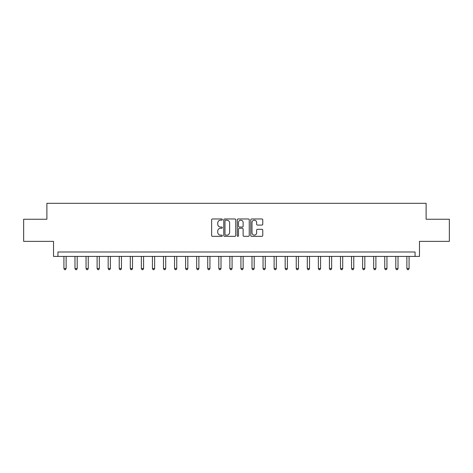<?xml version="1.0" encoding="UTF-8"?>
<svg xmlns="http://www.w3.org/2000/svg" width="473" height="473" viewBox="0 0 473 473"><rect width="100%" height="100%" fill="white"/><g stroke="black" fill="none" stroke-linecap="round" stroke-linejoin="round"><path stroke-width="0.71" d="M222.34 219.573A0.609 0.609 0 0 0 221.731 218.964L212.501 218.964A0.869 0.869 0 0 0 211.632 219.833L211.632 235.465A0.869 0.869 0 0 0 212.501 236.334L221.731 236.334A0.609 0.609 0 0 0 222.34 235.731A0.609 0.609 0 0 0 221.731 235.122L220.536 235.122A2.779 2.779 0 0 1 217.757 232.344L217.757 231.037A2.779 2.779 0 0 1 220.536 228.258L221.731 228.258A0.609 0.609 0 0 0 222.34 227.649A0.609 0.609 0 0 0 221.731 227.04L220.536 227.04A2.779 2.779 0 0 1 217.757 224.261L217.757 222.96A2.779 2.779 0 0 1 220.536 220.181L221.731 220.181A0.609 0.609 0 0 0 222.34 219.573M261.888 225.089A0.869 0.869 0 0 0 262.757 224.22L262.757 219.833A0.869 0.869 0 0 0 261.888 218.964L251.636 218.964A0.869 0.869 0 0 0 250.767 219.833L250.767 235.465A0.869 0.869 0 0 0 251.636 236.334L261.888 236.334A0.869 0.869 0 0 0 262.757 235.465L262.757 230.168A0.869 0.869 0 0 0 261.888 229.299L257.501 229.299A0.869 0.869 0 0 0 256.632 230.168L256.632 232.799A2.324 2.324 0 0 1 254.308 235.122A2.324 2.324 0 0 1 251.985 232.799L251.985 222.505A2.324 2.324 0 0 1 254.308 220.181A2.324 2.324 0 0 1 256.632 222.505L256.632 224.22A0.869 0.869 0 0 0 257.501 225.089L261.888 225.089M415.058 256.413L419.48 256.413L419.48 241.366L449.35 241.366L449.35 219.241L426.12 219.241L426.12 203.313L46.88 203.313L46.88 219.241L23.65 219.241L23.65 241.366L53.52 241.366L53.52 256.413L415.058 256.413L415.058 251.991L57.943 251.991L57.943 256.413M235.737 219.833A0.869 0.869 0 0 0 234.874 218.964L224.622 218.964A0.869 0.869 0 0 0 223.753 219.833L223.753 235.465A0.869 0.869 0 0 0 224.622 236.334L234.874 236.334A0.869 0.869 0 0 0 235.737 235.465L235.737 219.833M238.126 218.964L248.378 218.964A0.869 0.869 0 0 1 249.247 219.833L249.247 235.465A0.869 0.869 0 0 1 248.378 236.334L243.991 236.334A0.869 0.869 0 0 1 243.122 235.465L243.122 229.127A0.869 0.869 0 0 0 242.253 228.258L239.344 228.258A0.869 0.869 0 0 0 238.475 229.127L238.475 235.731A0.609 0.609 0 0 1 237.866 236.334A0.609 0.609 0 0 1 237.263 235.731L237.263 219.833A0.869 0.869 0 0 1 238.126 218.964M225.574 220.181A0.609 0.609 0 0 0 224.971 220.785L224.971 234.513A0.609 0.609 0 0 0 225.574 235.122L226.833 235.122A2.779 2.779 0 0 0 229.618 232.344L229.618 222.96A2.779 2.779 0 0 0 226.833 220.181L225.574 220.181M243.122 222.547A2.324 2.324 0 0 0 240.798 220.223A2.324 2.324 0 0 0 238.475 222.547L238.475 226.171A0.869 0.869 0 0 0 239.344 227.04L242.253 227.04A0.869 0.869 0 0 0 243.122 226.171L243.122 222.547M63.92 256.413L63.92 268.54L66.131 268.54L66.131 256.413M66.131 268.54L65.469 269.687L64.582 269.687L63.92 268.54M74.982 256.413L74.982 268.54L77.194 268.54L77.194 256.413M77.194 268.54L76.531 269.687L75.645 269.687L74.982 268.54M86.045 256.413L86.045 268.54L88.256 268.54L88.256 256.413M88.256 268.54L87.594 269.687L86.707 269.687L86.045 268.54M97.107 256.413L97.107 268.54L99.318 268.54L99.318 256.413M99.318 268.54L98.656 269.687L97.769 269.687L97.107 268.54M108.169 256.413L108.169 268.54L110.38 268.54L110.38 256.413M110.38 268.54L109.718 269.687L108.831 269.687L108.169 268.54M119.231 256.413L119.231 268.54L121.449 268.54L121.449 256.413M121.449 268.54L120.781 269.687L119.9 269.687L119.231 268.54M130.294 256.413L130.294 268.54L132.511 268.54L132.511 256.413M132.511 268.54L131.843 269.687L130.962 269.687L130.294 268.54M141.362 256.413L141.362 268.54L143.573 268.54L143.573 256.413M143.573 268.54L142.905 269.687L142.024 269.687L141.362 268.54M152.424 256.413L152.424 268.54L154.636 268.54L154.636 256.413M154.636 268.54L153.973 269.687L153.086 269.687L152.424 268.54M163.487 256.413L163.487 268.54L165.698 268.54L165.698 256.413M165.698 268.54L165.036 269.687L164.149 269.687L163.487 268.54M174.549 256.413L174.549 268.54L176.76 268.54L176.76 256.413M176.76 268.54L176.098 269.687L175.211 269.687L174.549 268.54M185.611 256.413L185.611 268.54L187.822 268.54L187.822 256.413M187.822 268.54L187.16 269.687L186.273 269.687L185.611 268.54M196.673 256.413L196.673 268.54L198.885 268.54L198.885 256.413M198.885 268.54L198.222 269.687L197.336 269.687L196.673 268.54M207.736 256.413L207.736 268.54L209.947 268.54L209.947 256.413M209.947 268.54L209.285 269.687L208.398 269.687L207.736 268.54M218.798 256.413L218.798 268.54L221.009 268.54L221.009 256.413M221.009 268.54L220.347 269.687L219.466 269.687L218.798 268.54M229.86 256.413L229.86 268.54L232.077 268.54L232.077 256.413M232.077 268.54L231.409 269.687L230.528 269.687L229.86 268.54M240.923 256.413L240.923 268.54L243.14 268.54L243.14 256.413M243.14 268.54L242.472 269.687L241.591 269.687L240.923 268.54M251.991 256.413L251.991 268.54L254.202 268.54L254.202 256.413M254.202 268.54L253.534 269.687L252.653 269.687L251.991 268.54M263.053 256.413L263.053 268.54L265.264 268.54L265.264 256.413M265.264 268.54L264.602 269.687L263.715 269.687L263.053 268.54M274.115 256.413L274.115 268.54L276.327 268.54L276.327 256.413M276.327 268.54L275.664 269.687L274.778 269.687L274.115 268.54M285.178 256.413L285.178 268.54L287.389 268.54L287.389 256.413M287.389 268.54L286.727 269.687L285.84 269.687L285.178 268.54M296.24 256.413L296.24 268.54L298.451 268.54L298.451 256.413M298.451 268.54L297.789 269.687L296.902 269.687L296.24 268.54M307.302 256.413L307.302 268.54L309.513 268.54L309.513 256.413M309.513 268.54L308.851 269.687L307.964 269.687L307.302 268.54M318.364 256.413L318.364 268.54L320.576 268.54L320.576 256.413M320.576 268.54L319.914 269.687L319.027 269.687L318.364 268.54M329.427 256.413L329.427 268.54L331.638 268.54L331.638 256.413M331.638 268.54L330.976 269.687L330.095 269.687L329.427 268.54M340.489 256.413L340.489 268.54L342.706 268.54L342.706 256.413M342.706 268.54L342.038 269.687L341.157 269.687L340.489 268.54M351.551 256.413L351.551 268.54L353.769 268.54L353.769 256.413M353.769 268.54L353.1 269.687L352.219 269.687L351.551 268.54M362.62 256.413L362.62 268.54L364.831 268.54L364.831 256.413M364.831 268.54L364.169 269.687L363.282 269.687L362.62 268.54M373.682 256.413L373.682 268.54L375.893 268.54L375.893 256.413M375.893 268.54L375.231 269.687L374.344 269.687L373.682 268.54M384.744 256.413L384.744 268.54L386.955 268.54L386.955 256.413M386.955 268.54L386.293 269.687L385.406 269.687L384.744 268.54M395.806 256.413L395.806 268.54L398.018 268.54L398.018 256.413M398.018 268.54L397.355 269.687L396.469 269.687L395.806 268.54M406.869 256.413L406.869 268.54L409.08 268.54L409.08 256.413M409.08 268.54L408.418 269.687L407.531 269.687L406.869 268.54"/></g></svg>
